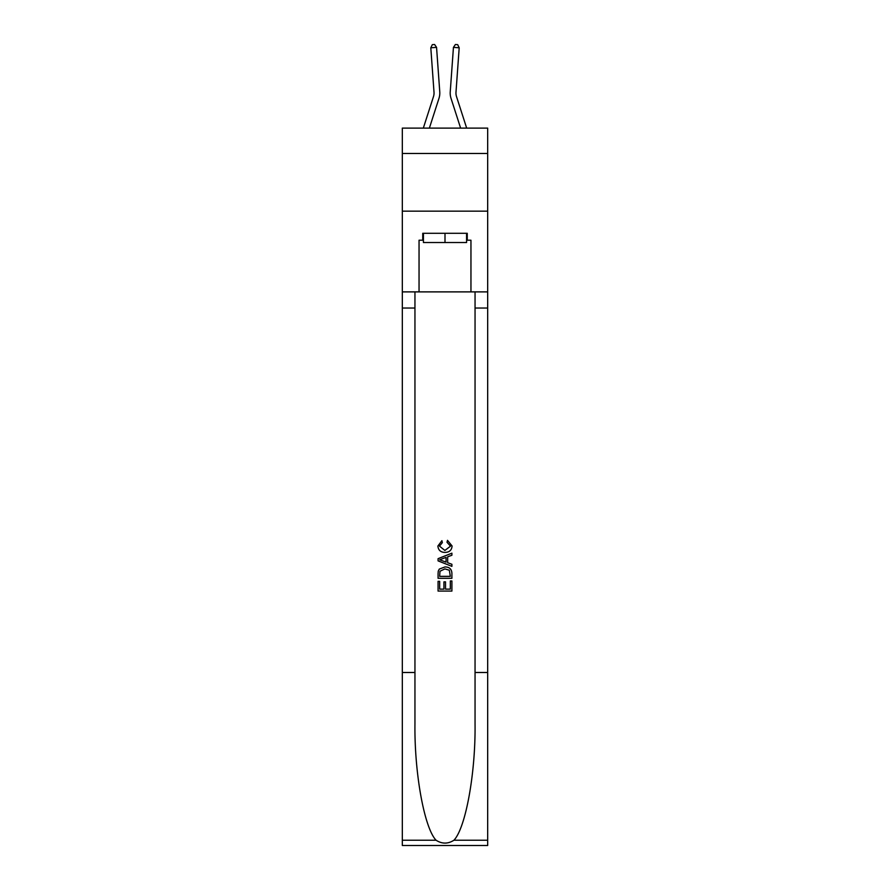 <?xml version="1.0" encoding="UTF-8"?>
<svg xmlns="http://www.w3.org/2000/svg" width="890" height="890" viewBox="0 0 890 890"><rect width="100%" height="100%" fill="white"/><g stroke="black" fill="none" stroke-linecap="round" stroke-linejoin="round"><path stroke-width="1.33" d="M487.676 153.481L487.676 128.104L402.325 128.104L402.325 153.481L487.676 153.481L487.676 211.153L402.325 211.153L402.325 153.481M438.97 98.356L429.38 128.104L438.97 98.356A17.299 17.299 142.4 0 0 439.76 91.803L436.556 47.37L439.76 91.803L436.556 47.37L439.76 91.803L436.556 47.37L439.76 91.803L436.556 47.37L439.76 91.803L436.556 47.37L439.76 91.803L436.556 47.37L439.76 91.803L436.556 47.37L439.76 91.803L436.556 47.37L439.76 91.803L436.556 47.37L439.76 91.803L436.556 47.37L439.76 91.803L436.556 47.37L439.76 91.803L436.556 47.37L439.76 91.803L436.556 47.37L439.76 91.803L436.556 47.37L439.76 91.803L436.556 47.37L439.76 91.803L436.556 47.37L439.76 91.803L436.556 47.37L439.76 91.803L436.556 47.37L439.76 91.803L436.556 47.37L439.76 91.803L436.556 47.37L439.76 91.803L436.556 47.37L439.76 91.803L436.556 47.37L439.76 91.803L436.556 47.37L439.76 91.803L436.556 47.37L439.76 91.803L436.556 47.37L439.76 91.803L436.556 47.37L439.76 91.803L436.556 47.37L439.76 91.803L436.556 47.37L439.76 91.803L436.556 47.37L439.76 91.803L436.556 47.37L439.76 91.803L436.556 47.37L439.76 91.803L436.556 47.37L430.805 47.782L432.306 44.667L434.609 44.5L436.556 47.37M433.486 96.587A11.537 11.537 -37.6 0 0 434.009 92.215A11.537 11.537 -37.6 0 1 433.486 96.587A11.537 11.537 -37.6 0 0 434.009 92.215A11.537 11.537 -37.6 0 1 433.486 96.587A11.537 11.537 -37.6 0 0 434.009 92.215A11.537 11.537 -37.6 0 1 433.486 96.587A11.537 11.537 -37.6 0 0 434.009 92.215A11.537 11.537 -37.6 0 1 433.486 96.587A11.537 11.537 -37.6 0 0 434.009 92.215A11.537 11.537 -37.6 0 1 433.486 96.587A11.537 11.537 -37.6 0 0 434.009 92.215A11.537 11.537 -37.6 0 1 433.486 96.587A11.537 11.537 -37.6 0 0 434.009 92.215A11.537 11.537 -37.6 0 1 433.486 96.587A11.537 11.537 -37.6 0 0 434.009 92.215A11.537 11.537 -37.6 0 1 433.486 96.587A11.537 11.537 -37.6 0 0 434.009 92.215A11.537 11.537 -37.6 0 1 433.486 96.587A11.537 11.537 -37.6 0 0 434.009 92.215A11.537 11.537 -37.6 0 1 433.486 96.587A11.537 11.537 -37.6 0 0 434.009 92.215A11.537 11.537 -37.6 0 1 433.486 96.587A11.537 11.537 -37.6 0 0 434.009 92.215A11.537 11.537 -37.6 0 1 433.486 96.587A11.537 11.537 -37.6 0 0 434.009 92.215A11.537 11.537 -37.6 0 1 433.486 96.587A11.537 11.537 -37.6 0 0 434.009 92.215A11.537 11.537 -37.6 0 1 433.486 96.587A11.537 11.537 -37.6 0 0 434.009 92.215A11.537 11.537 -37.6 0 1 433.486 96.587A11.537 11.537 -37.6 0 0 434.009 92.215A11.537 11.537 -37.6 0 1 433.486 96.587A11.537 11.537 -37.6 0 0 434.009 92.215A11.537 11.537 -37.6 0 1 433.486 96.587A11.537 11.537 -37.6 0 0 434.009 92.215A11.537 11.537 -37.6 0 1 433.486 96.587A11.537 11.537 -37.6 0 0 434.009 92.215A11.537 11.537 -37.6 0 1 433.486 96.587A11.537 11.537 -37.6 0 0 434.009 92.215A11.537 11.537 -37.6 0 1 433.486 96.587A11.537 11.537 -37.6 0 0 434.009 92.215A11.537 11.537 -37.6 0 1 433.486 96.587A11.537 11.537 -37.6 0 0 434.009 92.215A11.537 11.537 -37.6 0 1 433.486 96.587A11.537 11.537 -37.6 0 0 434.009 92.215A11.537 11.537 -37.6 0 1 433.486 96.587A11.537 11.537 -37.6 0 0 434.009 92.215A11.537 11.537 -37.6 0 1 433.486 96.587A11.537 11.537 -37.6 0 0 434.009 92.215A11.537 11.537 -37.6 0 1 433.486 96.587A11.537 11.537 -37.6 0 0 434.009 92.215A11.537 11.537 -37.6 0 1 433.486 96.587A11.537 11.537 -37.6 0 0 434.009 92.215A11.537 11.537 -37.6 0 1 433.486 96.587A11.537 11.537 -37.6 0 0 434.009 92.215A11.537 11.537 -37.6 0 1 433.486 96.587A11.537 11.537 -37.6 0 0 434.009 92.215A11.537 11.537 -37.6 0 1 433.486 96.587A11.537 11.537 -37.6 0 0 434.009 92.215A11.537 11.537 -37.6 0 1 433.486 96.587A11.537 11.537 -37.6 0 0 434.009 92.215A11.537 11.537 -37.6 0 1 433.486 96.587L423.329 128.104L433.486 96.587A11.537 11.537 -42.5 0 0 434.009 92.215L430.805 47.782M466.672 128.104L456.514 96.587A11.537 11.537 42.5 0 1 455.992 92.215L459.195 47.782L453.444 47.37L450.24 91.803A17.299 17.299 -142.4 0 0 451.03 98.356L460.62 128.104L451.03 98.356M466.571 233.291L466.571 242.525L423.429 242.525L423.429 233.291M445 233.291L445 242.525M450.318 580.97L450.318 589.124L445.523 589.124L450.318 589.124L450.318 580.97L451.909 580.97L451.909 591.082L438.069 591.082L438.069 581.326L438.069 591.082M443.932 581.849L443.932 589.124L439.671 589.124L443.932 589.124L443.932 581.849L445.523 581.849L445.523 589.124M439.26 569.111L438.269 571.124L439.26 569.111L444.922 566.952C449.35 566.93 451.675 569.066 451.909 573.349L451.909 578.3L438.069 578.3L438.069 573.572L438.069 578.3M447.481 540.33L447.025 542.288L447.481 540.33L452.087 545.982C451.72 550.231 449.317 552.367 444.889 552.401L444.889 552.401C440.639 552.312 438.303 550.187 437.891 546.026L441.918 540.686L442.341 542.644L439.493 546.115L444.878 550.443L450.496 546.171L447.025 542.288M453.922 840.238L487.676 840.238L487.676 845.5L402.325 845.5L402.325 672.495L414.951 672.495L414.951 723.926C414.339 773.087 424.319 828.011 436.078 840.238C442.019 844.031 447.97 844.031 453.922 840.238C465.681 828.011 475.661 773.087 475.049 723.926L475.049 291.887M438.069 558.664L438.069 560.867L451.909 566.363L438.069 560.867L438.069 558.664L451.909 553.168L438.069 558.664M475.049 672.495L487.676 672.495L487.676 211.153M402.325 672.495L402.325 211.153M414.951 291.887L414.951 672.495M487.676 840.238L487.676 672.495M402.325 291.887L419.045 291.887L419.045 240.211L423.429 240.211M466.571 240.211L467.261 240.211L467.261 233.291L422.739 233.291L422.739 240.211M467.261 240.211L470.955 240.211L470.955 291.887L487.676 291.887M419.045 291.887L470.955 291.887M451.909 553.168L451.909 555.238L447.659 556.817L447.659 562.714L451.909 564.282L451.909 566.363M442.23 560.711L446.057 562.124L446.057 557.396L439.671 559.766L442.23 560.711M446.057 557.396L446.057 562.124M438.069 573.572L438.269 571.124M449.339 570.234L450.318 576.353L449.339 570.234L444.889 568.899L439.96 571.258L439.671 576.353L450.318 576.353L439.671 576.353M438.069 581.326L439.671 581.326L439.671 589.124M456.514 96.587A11.537 11.537 37.6 0 1 455.992 92.215A11.537 11.537 37.6 0 0 456.514 96.587A11.537 11.537 37.6 0 1 455.992 92.215A11.537 11.537 37.6 0 0 456.514 96.587A11.537 11.537 37.6 0 1 455.992 92.215A11.537 11.537 37.6 0 0 456.514 96.587A11.537 11.537 37.6 0 1 455.992 92.215A11.537 11.537 37.6 0 0 456.514 96.587A11.537 11.537 37.6 0 1 455.992 92.215A11.537 11.537 37.6 0 0 456.514 96.587A11.537 11.537 37.6 0 1 455.992 92.215A11.537 11.537 37.6 0 0 456.514 96.587A11.537 11.537 37.6 0 1 455.992 92.215A11.537 11.537 37.6 0 0 456.514 96.587A11.537 11.537 37.6 0 1 455.992 92.215A11.537 11.537 37.6 0 0 456.514 96.587A11.537 11.537 37.6 0 1 455.992 92.215A11.537 11.537 37.6 0 0 456.514 96.587A11.537 11.537 37.6 0 1 455.992 92.215A11.537 11.537 37.6 0 0 456.514 96.587A11.537 11.537 37.6 0 1 455.992 92.215A11.537 11.537 37.6 0 0 456.514 96.587A11.537 11.537 37.6 0 1 455.992 92.215A11.537 11.537 37.6 0 0 456.514 96.587A11.537 11.537 37.6 0 1 455.992 92.215A11.537 11.537 37.6 0 0 456.514 96.587A11.537 11.537 37.6 0 1 455.992 92.215A11.537 11.537 37.6 0 0 456.514 96.587A11.537 11.537 37.6 0 1 455.992 92.215A11.537 11.537 37.6 0 0 456.514 96.587A11.537 11.537 37.6 0 1 455.992 92.215A11.537 11.537 37.6 0 0 456.514 96.587A11.537 11.537 37.6 0 1 455.992 92.215A11.537 11.537 37.6 0 0 456.514 96.587A11.537 11.537 37.6 0 1 455.992 92.215A11.537 11.537 37.6 0 0 456.514 96.587A11.537 11.537 37.6 0 1 455.992 92.215A11.537 11.537 37.6 0 0 456.514 96.587A11.537 11.537 37.6 0 1 455.992 92.215A11.537 11.537 37.6 0 0 456.514 96.587A11.537 11.537 37.6 0 1 455.992 92.215A11.537 11.537 37.6 0 0 456.514 96.587A11.537 11.537 37.6 0 1 455.992 92.215A11.537 11.537 37.6 0 0 456.514 96.587A11.537 11.537 37.6 0 1 455.992 92.215A11.537 11.537 37.6 0 0 456.514 96.587A11.537 11.537 37.6 0 1 455.992 92.215A11.537 11.537 37.6 0 0 456.514 96.587A11.537 11.537 37.6 0 1 455.992 92.215A11.537 11.537 37.6 0 0 456.514 96.587A11.537 11.537 37.6 0 1 455.992 92.215A11.537 11.537 37.6 0 0 456.514 96.587A11.537 11.537 37.6 0 1 455.992 92.215A11.537 11.537 37.6 0 0 456.514 96.587A11.537 11.537 37.6 0 1 455.992 92.215A11.537 11.537 37.6 0 0 456.514 96.587A11.537 11.537 37.6 0 1 455.992 92.215A11.537 11.537 37.6 0 0 456.514 96.587A11.537 11.537 37.6 0 1 455.992 92.215A11.537 11.537 37.6 0 0 456.514 96.587A11.537 11.537 37.6 0 1 455.992 92.215A11.537 11.537 37.6 0 0 456.514 96.587M453.444 47.37L450.24 91.803L453.444 47.37L450.24 91.803L453.444 47.37L450.24 91.803L453.444 47.37L450.24 91.803L453.444 47.37L450.24 91.803L453.444 47.37L450.24 91.803L453.444 47.37L450.24 91.803L453.444 47.37L450.24 91.803L453.444 47.37L450.24 91.803L453.444 47.37L450.24 91.803L453.444 47.37L450.24 91.803L453.444 47.37L450.24 91.803L453.444 47.37L450.24 91.803L453.444 47.37L450.24 91.803L453.444 47.37L450.24 91.803L453.444 47.37L450.24 91.803L453.444 47.37L450.24 91.803L453.444 47.37L450.24 91.803L453.444 47.37L450.24 91.803L453.444 47.37L450.24 91.803L453.444 47.37L450.24 91.803L453.444 47.37L450.24 91.803L453.444 47.37L450.24 91.803L453.444 47.37L450.24 91.803L453.444 47.37L450.24 91.803L453.444 47.37L450.24 91.803L453.444 47.37L450.24 91.803L453.444 47.37L450.24 91.803L453.444 47.37L450.24 91.803L453.444 47.37L450.24 91.803L453.444 47.37L450.24 91.803L453.444 47.37L455.391 44.5L457.694 44.667L459.195 47.782M475.049 308.029L487.676 308.029M414.951 308.029L402.325 308.029M402.325 840.238L436.078 840.238"/></g></svg>
